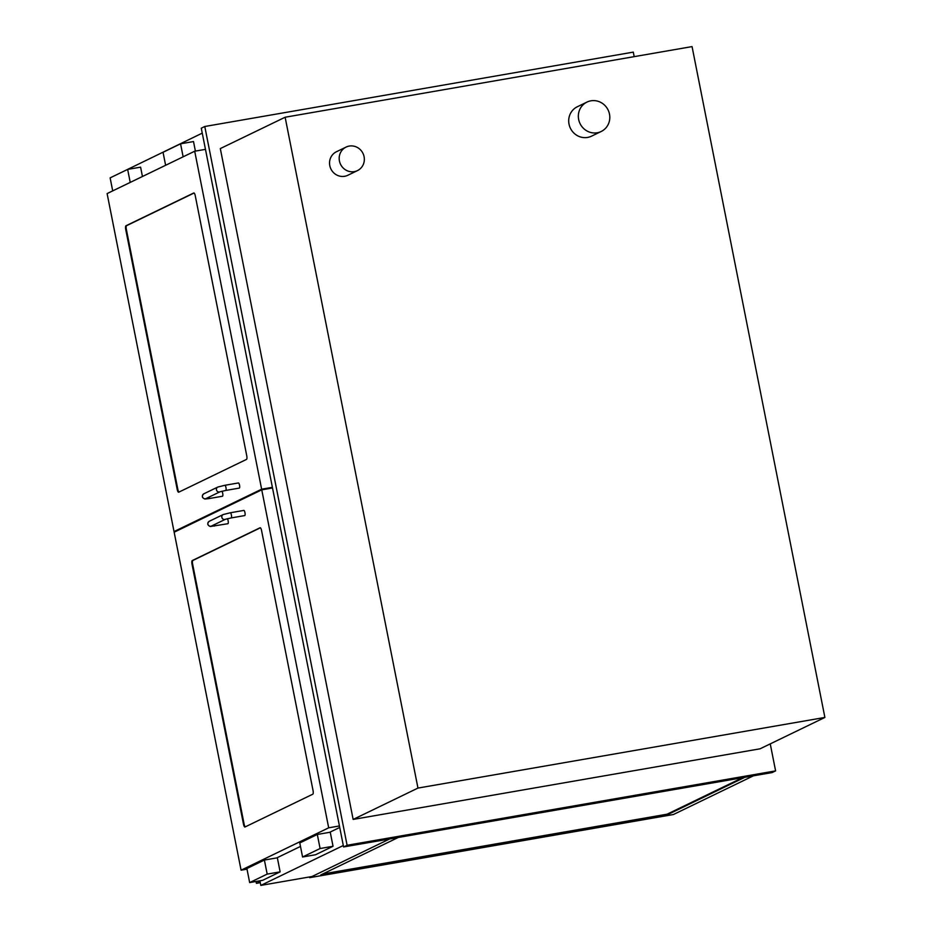 <?xml version="1.0" encoding="UTF-8"?>
<svg xmlns="http://www.w3.org/2000/svg" width="932" height="932" viewBox="0 0 932 932"><rect width="100%" height="100%" fill="white"/><g stroke="black" fill="none" stroke-linecap="round" stroke-linejoin="round"><path stroke-width="1.4" d="M354.3 171.628A13.071 12.477 64.2 0 0 357.457 170.614A13.071 12.477 64.2 0 0 362.991 153.419A13.071 12.477 64.2 0 0 346.075 147.081A13.071 12.477 64.2 0 0 339.877 162.669A13.071 12.477 64.2 0 0 354.3 171.628M357.457 170.614L347.822 175.274A13.071 12.477 -115.8 0 1 344.665 176.288A13.071 12.477 -115.8 0 1 330.243 167.329A13.071 12.477 -115.8 0 1 336.44 151.741L346.075 147.081M597.237 132.763A16.333 15.588 64.2 0 0 601.187 131.494A16.333 15.588 64.2 0 0 608.107 109.999A16.333 15.588 64.2 0 0 586.962 102.089A16.333 15.588 64.2 0 0 579.215 121.568A16.333 15.588 64.2 0 0 597.237 132.763M601.187 131.494L591.552 136.154A16.333 15.588 -115.8 0 1 587.603 137.423A16.333 15.588 -115.8 0 1 569.58 126.228A16.333 15.588 -115.8 0 1 577.327 106.749L586.962 102.089M824.89 717.442L760.069 748.804L353.146 819.426L220.313 148.584L285.134 117.234L417.967 788.076L824.89 717.442L692.057 46.6L285.134 117.234M353.146 819.426L417.967 788.076M770.251 743.876L775.599 770.892L347.1 845.266L204.784 126.496L633.282 52.122L634.179 56.642M775.599 770.892L772.092 772.581L343.593 846.955L201.277 128.197L204.784 126.496M347.1 845.266L343.593 846.955M309.494 876.954L309.634 877.664L389.646 838.963L311.999 876.523L260.832 885.4L343.314 845.51M202.256 133.136L119.809 173.189M260.296 882.674L256.393 883.35L260.075 881.567L259.923 880.81L260.832 885.4M742.524 777.719L667.091 814.195L322.856 873.948M744.784 777.323L667.219 814.836L667.091 814.195M667.219 814.836L320.725 874.973L398.279 837.46M309.634 877.664L673.405 814.521L753.406 775.82M256.393 883.35L256.02 881.486M313.047 790.569A3.262 0.944 80.2 0 1 312.803 794.192L245 826.987A3.262 0.944 80.2 0 1 244.93 827.01A3.262 0.944 80.2 0 1 243.497 824.214L192.004 564.186A3.262 0.944 80.2 0 1 192.248 560.563L260.051 527.768A3.262 0.944 80.2 0 1 260.121 527.745A3.262 0.944 80.2 0 1 261.566 530.541L313.047 790.569M276.734 857.918L300.477 846.431M329.637 832.323L339.737 827.441M339.434 825.95L328.681 827.814L261.752 489.836L174.156 532.207L241.085 870.185L328.681 827.814M247.003 869.16L241.085 870.185M272.517 487.972L261.752 489.836M260.377 527.803L192.866 560.458A3.262 0.944 -99.8 0 0 192.621 564.07L244.114 824.109A3.262 0.944 -99.8 0 0 245.302 826.847M302.574 856.997L315.517 854.749L333.039 846.268L320.095 848.516L317.311 834.466L299.789 842.936L302.574 856.997L320.095 848.516M333.039 846.268L330.254 832.218L317.311 834.466M249.66 882.581L262.614 880.332L280.136 871.863L267.181 874.111L264.397 860.05L246.887 868.531L249.66 882.581L267.181 874.111M280.136 871.863L277.352 857.813L264.397 860.05M244.767 515.559A2.61 0.746 80.2 0 1 244.708 515.571L231.148 517.936A2.61 0.746 80.2 0 0 231.206 517.912A2.61 0.746 80.2 0 0 231.427 515.116A2.61 0.746 80.2 0 0 230.251 512.786L243.823 510.421A2.61 0.746 80.2 0 1 244.988 512.763A2.61 0.746 80.2 0 1 244.767 515.559M230.251 512.786L223.226 514.534A2.61 2.493 64.2 0 0 224.868 519.45A2.61 2.493 64.2 0 0 225.509 519.24L211.494 526.021A2.61 2.493 64.2 0 1 207.976 524.436A2.61 2.493 64.2 0 1 209.211 521.314C206.997 523.551 207.37 525.275 210.341 526.51L227.897 523.714A2.61 0.746 -99.8 0 0 227.956 523.691A2.61 0.746 -99.8 0 0 228.247 521.431A2.61 0.746 -99.8 0 0 227.326 518.716M195.266 195.755A3.262 0.944 -99.8 0 0 193.833 192.959A3.262 0.944 -99.8 0 0 193.763 192.982L125.96 225.777A3.262 0.944 -99.8 0 0 125.715 229.4L177.208 489.428A3.262 0.944 -99.8 0 0 178.641 492.224A3.262 0.944 -99.8 0 0 178.711 492.201L246.514 459.406A3.262 0.944 -99.8 0 0 246.759 455.783L195.266 195.755M107.11 193.588L194.706 151.217L261.636 489.195L174.028 531.566L107.11 193.588M205.471 149.353L194.706 151.217M176.288 531.182L174.028 531.566M272.389 487.331L261.636 489.195M165.616 165.29L163.042 152.289L180.563 143.808L183.138 156.821M195.394 151.1L193.506 141.559L180.563 143.808M112.702 190.885L110.127 177.872L127.649 169.403L130.224 182.416M142.445 176.498L140.592 167.154L127.649 169.403M179.014 492.061A3.262 0.944 80.2 0 1 177.826 489.323L126.333 229.295A3.262 0.944 80.2 0 1 126.577 225.672L194.077 193.017M238.382 482.951L224.81 485.304A2.61 0.746 -99.8 0 1 225.998 487.751A2.61 0.746 -99.8 0 1 225.707 490.453L239.268 488.1A2.61 0.746 -99.8 0 0 239.571 485.397A2.61 0.746 -99.8 0 0 238.382 482.951A2.61 0.746 -99.8 0 0 238.324 482.974M221.886 491.246A2.61 0.746 80.2 0 1 222.818 494.053A2.61 0.746 80.2 0 1 222.457 496.243L208.885 498.597A2.61 0.746 80.2 0 0 209.304 496.977M192.866 560.458L192.248 560.563M192.621 564.07L192.004 564.186M244.114 824.109L243.497 824.214M214.325 526.067A2.61 0.746 -99.8 0 0 214.383 526.044A2.61 0.746 -99.8 0 0 214.744 524.448M177.826 489.323L177.208 489.428M126.333 229.295L125.715 229.4M126.577 225.672L125.96 225.777M225.707 490.453L220.069 491.77A2.61 2.493 -115.8 0 1 216.678 490.5A2.61 2.493 -115.8 0 1 217.785 487.063L224.81 485.304A2.61 0.746 -99.8 0 0 224.752 485.327M220.057 491.77L206.054 498.55A2.61 2.493 -115.8 0 1 202.663 497.28A2.61 2.493 -115.8 0 1 203.77 493.844C201.557 496.08 201.929 497.805 204.9 499.039L208.885 498.597M225.509 519.24L231.148 517.936M209.211 521.314L223.226 514.534M217.785 487.063L203.77 493.844"/></g></svg>
